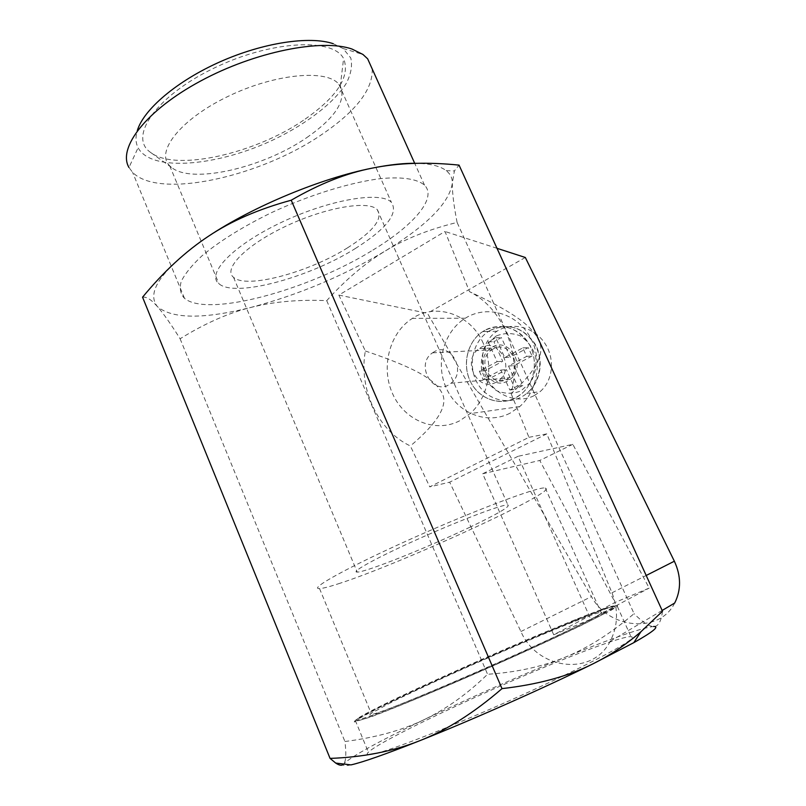 <?xml version="1.0" encoding="UTF-8"?>
<svg xmlns="http://www.w3.org/2000/svg" width="806" height="806" viewBox="0 0 806 806"><rect width="100%" height="100%" fill="white"/><g stroke="black" fill="none" stroke-linecap="round" stroke-linejoin="round"><path stroke-width="0.6" stroke-dasharray="4.03 3.02" d="M347.406 247.916C373.4 231.393 383.334 218.617 377.218 209.6C368.423 200.11 325.574 207.313 285.848 226.214C245.991 245.004 222.718 268.942 233.539 277.314C246.324 289.283 308.668 272.428 347.406 247.916M469.374 527.467C497.856 513.815 510.692 506.309 507.891 504.929C502.803 504.173 461.677 519.618 419.855 538.307C377.954 556.986 349.774 572.441 357.239 572.099C365.461 572.411 426.989 547.737 469.374 527.467M355.234 248.58C386.548 228.783 398.617 213.389 391.424 202.377C381.107 190.931 329.594 199.435 281.556 222.305C233.377 245.044 205.812 273.798 218.91 283.702C234.647 297.968 308.95 277.738 355.234 248.58M306.723 137.655C335.246 117.817 346.429 100.659 340.273 86.161L338.903 84.298C326.904 68.913 274.645 73.638 227.614 96.599C180.433 119.359 155.115 151.961 169.703 165.794L171.507 167.416C192.03 184.534 263.532 167.618 306.723 137.655M305.192 119.087C337.674 96.267 350.479 76.086 343.598 58.546C333.009 37.408 270.252 40.502 213.187 68.52C155.951 96.277 128.517 136.698 150.087 152.072C174.862 172.383 256.167 153.513 305.192 119.087M333.221 43.695L343.094 48.521L350.771 57.951C352.575 65.629 351.033 74.182 346.137 83.602C333.815 102.815 307.429 123.117 275.581 138.763C219.262 166.096 151.397 172.716 138.098 147.76C135.63 142.944 135.358 137.292 137.252 130.794M372.221 68.973C373.057 89.164 356.333 110.956 322.037 134.34C260.791 176.695 158.782 199.787 132.557 172.262L128.97 167.487L138.098 147.76M372.906 250.072C413.367 225.63 437.436 198.155 424.53 185.168C417.377 178.992 402.295 176.564 380.503 178.63C350.036 182.418 309.182 195.052 271.118 212.814C242.515 226.859 219.423 241.246 201.812 255.986C191.828 265.315 184.967 273.788 181.219 281.405C179.315 288.346 180.403 293.999 184.493 298.341C207.726 317.876 309.272 289.747 372.906 250.072M208.532 236.198C162.661 268.227 145.594 291.661 157.331 306.502L157.573 306.764C172.625 319.035 203.747 319.257 250.958 307.418C298.23 294.925 342.933 276.156 385.087 251.099C426.968 225.519 449.395 202.88 452.347 183.184C452.468 178.136 450.403 173.955 446.151 170.62C440.408 166.187 430.817 163.749 417.387 163.316M142.561 297.192C146.491 296.578 151.417 299.681 157.331 306.502L157.563 306.774C163.437 313.504 170.953 324.173 180.101 338.772C204.734 323.468 228.35 313.01 250.958 307.418C273.637 301.666 298.885 299.409 326.722 300.658C345.552 279.773 365.007 263.26 385.087 251.099C405.025 238.868 429.024 229.317 457.093 222.436L634.06 613.668C610.313 633.798 587.09 648.427 564.371 657.545C541.612 666.834 516.011 672.406 487.58 674.259C467.369 693.926 446.232 709.038 424.188 719.627C402.305 730.276 375.888 737.571 344.928 741.51C346.368 753.328 346.026 760.743 343.9 763.766L343.688 764.017M326.722 300.658L487.58 674.259M457.093 222.436C453.768 205.399 452.186 192.322 452.347 183.184L454.393 170.953L459.057 165.119M662.502 611.23C661.192 621.577 658.23 626.665 653.636 626.484C649.052 626.474 642.533 622.202 634.06 613.668M180.101 338.772L344.928 741.51M350.973 764.894C344.666 766.254 342.308 765.881 343.9 763.766C351.275 756.471 378.034 741.762 424.188 719.627C470.23 697.674 516.958 676.98 564.371 657.545C611.875 638.201 641.626 627.854 653.636 626.484M368.362 754.698C366.831 754.547 366.831 753.721 368.382 752.22C380.271 740.553 481.635 692.566 555.515 662.643C602.183 643.581 636.498 632.156 631.713 638.322C627.864 643.934 582.798 667.57 521.986 695.064C461.254 722.549 398.789 747.444 377.309 753.106M542.811 633.748L577.056 619.643C606.183 607.976 619.592 603.533 617.295 606.324L611.542 610.001L581.458 625.305C552.825 639.087 510.863 658.19 469.102 676.385C427.613 694.389 391.283 709.34 370.931 716.887L354.247 721.964L355.275 720.363C362.932 715.275 383.807 704.817 417.881 688.969C458.705 670.068 500.345 651.661 542.811 633.748M604.792 612.459C581.932 624.811 511.226 657.374 448.418 684.234C385.48 711.174 348.383 724.846 357.602 718.489C365.078 713.552 385.5 703.326 418.858 687.83C458.926 669.292 499.811 651.228 541.491 633.627L575.071 619.784C603.543 608.359 616.63 604.016 614.333 606.737L604.792 612.459M605.125 613.205C582.275 625.587 511.578 658.17 448.761 685.029C385.812 711.96 348.696 725.602 357.904 719.204L377.611 708.403C442.907 675.237 627.219 596.359 614.656 607.452L605.125 613.205M388.341 703.91C446.393 674.34 613.537 602.817 601.357 613.165C597.034 617.497 536.635 646.241 471.379 674.602C406.063 703.013 361.692 719.879 371.193 713.34L388.341 703.91M338.308 583.816C399.564 564.371 562.558 489.444 545.229 487.952C538.398 486.512 476.719 509.543 412.884 538.086C348.958 566.608 307.882 589.388 319.539 588.582C322.702 588.451 328.959 586.869 338.308 583.816M532.091 356.03L514.047 365.602L522.983 385.389L515.366 389.358L506.47 369.622L488.799 378.991L485.081 370.7L502.722 361.269L493.897 341.673L501.403 337.583L510.279 357.229L528.262 347.618L532.091 356.03L526.671 356.373L522.822 347.89L504.717 357.582L495.781 337.764L488.224 341.885L497.111 361.652L479.358 371.163L483.096 379.525L500.889 370.075L509.835 389.993L517.512 385.993L508.515 366.025L526.671 356.373M484.819 330.329L482.754 331.568C466.422 342.036 461.435 367.365 472.135 384.643C482.552 402.123 506.138 406.909 521.311 394.013C534.922 382.779 538.529 360.08 529.129 344.071C517.22 327.236 502.45 322.652 484.819 330.329M493.191 348.958L491.771 349.834C474.583 360.907 493.03 391.091 508.999 377.752C524.142 366.972 508.888 339.397 493.191 348.958M434.061 351.859L432.55 352.816C414.284 364.846 433.981 397.731 450.967 383.253C467.087 371.536 450.745 341.462 434.061 351.859M508.515 366.025L514.047 365.602M517.512 385.993L522.983 385.389M509.835 389.993L515.366 389.358M500.889 370.075L506.47 369.622M483.096 379.525L488.799 378.991M479.358 371.163L485.081 370.7M497.111 361.652L502.722 361.269M488.224 341.885L493.897 341.673M495.781 337.764L501.403 337.583M504.717 357.582L510.279 357.229M522.822 347.89L528.262 347.618M511.115 393.6L528.948 437.315L429.749 486.854L410.375 445.99C377.833 430.666 358.398 388.925 365.35 350.993L338.852 295.087L445.003 231.473L469.545 291.661C502.884 308.114 522.076 354.368 511.115 393.6C536.212 370.972 545.44 353.26 538.811 340.434C532.222 326.067 514.027 312.617 469.545 291.661M483.257 343.326C470.775 314.028 436.016 302.462 412.39 318.38C389.328 332.858 380.503 367.617 392.744 394.063C404.662 420.682 435.532 433.467 459.894 420.682L470.039 413.629C488.265 397.811 494.199 366.861 483.257 343.326M528.948 437.315L546.821 433.87L611.976 592.813C618.575 610.031 617.97 626.202 610.172 641.314C592.158 676.959 537.189 669.595 520.918 631.521L449.667 482.19L429.749 486.854M497 248.308L445.003 231.473M546.821 433.87L449.667 482.19M365.35 350.993C414.284 367.516 434.474 379.062 441.658 392.431C448.892 404.32 438.464 422.173 410.375 445.99M338.852 295.087L427.442 313.302L591.483 596.591C608.631 629.133 659.661 633.929 674.703 603.019M553.702 634.785L590.798 619.27L518.036 456.307L482.693 473.767L553.702 634.785L615.099 602.414L649.173 588.078L572.824 444.318L518.036 456.307M590.798 619.27L649.173 588.078M572.824 444.318L539.778 460.458L615.099 602.414M482.693 473.767L539.778 460.458M525.311 257.477L427.442 313.302M534.106 395.655C518.379 403.846 497.01 396.361 487.549 379.686C477.877 363.133 482.089 340.837 496.98 331.246C511.397 321.675 533.068 326.591 544.141 342.298C555.384 357.874 553.349 380.603 539.97 391.736L534.106 395.655M515.266 398.053C499.166 406.486 478.522 398.567 470.321 381.319C461.919 364.181 467.54 341.361 482.754 331.568C497.504 321.806 518.47 326.803 528.454 342.963C538.62 358.992 535.275 382.507 521.311 394.013L515.266 398.053M507.609 381.006C489.302 391.605 473.021 359.325 490.844 348.091C508.163 334.822 527.91 366.518 510.138 379.364L507.609 381.006M496.174 382.145C477.636 392.915 461.123 360.07 479.177 348.645C496.718 335.155 516.747 367.405 498.743 380.472L496.174 382.145M510.077 413.176C487.026 425.115 457.778 413.327 446.514 388.593C434.938 364.03 443.391 331.679 465.294 318.229C485.917 305.192 514.832 312.345 528.817 334.883C543.012 357.239 538.74 390.064 519.689 406.597L510.077 413.176M496.043 336.072L486.602 344.575C482.2 352.434 480.557 360.967 481.656 370.156C484.477 378.921 489.504 385.792 496.718 390.749C504.717 393.963 512.747 394.043 520.787 390.991L530.469 382.568C535.043 374.629 536.766 365.964 535.647 356.564C532.716 347.628 527.547 340.706 520.152 335.81C512.022 332.757 503.982 332.838 496.043 336.072M490.542 330.208L488.496 331.437C472.256 341.815 467.299 366.942 477.928 384.069C488.275 401.398 511.709 406.133 526.792 393.348C540.312 382.205 543.899 359.708 534.559 343.83C522.741 327.145 508.072 322.601 490.542 330.208M611.976 592.813L646.2 575.474M520.918 631.521L591.483 596.591M233.539 277.314L357.239 572.099M377.218 209.6L507.891 504.929M169.703 165.794L218.91 283.702M338.903 84.298L391.424 202.377M340.273 86.161L343.598 58.546M171.507 167.416L150.087 152.072M343.094 48.521L362.962 54.465M424.53 185.168L414.727 163.376M184.493 298.341L132.557 172.262M446.151 170.62L454.393 170.953M355.275 720.363L368.382 752.22M617.295 606.324L631.713 638.322M418.858 687.83L417.881 688.969M575.071 619.784L577.056 619.643M357.602 718.489L357.904 719.204M614.333 606.737L614.656 607.452M319.539 588.582L371.193 713.34M545.229 487.952L601.357 613.165M496.98 331.246L482.754 331.568L488.496 331.437L490.612 330.208C508.657 322.612 523.588 327.367 535.406 344.464C545.058 362.66 539.063 383.918 526.792 393.348L539.97 391.736M450.967 383.253L508.999 377.752M432.55 352.816L491.771 349.834M610.172 641.314L662.159 610.464M490.844 348.091L479.177 348.645M510.138 379.364L498.743 380.472M465.294 318.229L412.39 318.38M519.689 406.597L470.039 413.629"/><path stroke-width="1.21" d="M137.252 130.794C143.377 109.676 176.746 81.053 219.998 61.84C263.219 42.597 309.695 35.716 333.221 43.695M128.97 167.487C117.404 147.992 146.047 110.362 200.523 81.063C254.847 51.655 321.816 38.436 351.99 49.045L362.962 54.465L367.657 58.828L372.221 68.973M417.387 163.316C404.965 162.993 389.953 164.585 372.372 168.091C321.624 178.005 253.134 206.386 208.532 236.198C185.662 251.301 163.678 271.632 142.561 297.192L330.057 758.396C363.083 757.237 392.965 751.353 419.714 740.724C446.393 730.307 473.827 712.947 502.017 688.626C537.914 684.526 568.139 676.305 592.682 663.983C609.679 655.58 625.738 644.86 640.861 631.803L662.502 611.23L459.057 165.119C427.22 161.875 398.325 162.862 372.372 168.091C346.499 173.109 319.458 183.818 291.218 200.22L502.017 688.626M291.218 200.22C258.766 209.026 231.201 221.015 208.532 236.198M343.688 764.017C342.147 765.912 339.487 765.589 335.709 763.07L330.057 758.396M653.636 626.484C659.691 626.363 653.092 631.753 633.828 642.654L592.682 663.983C544.473 687.81 471.943 720.01 419.714 740.724C385.661 754.204 362.75 762.264 350.973 764.894L335.709 763.07M377.309 753.106L368.362 754.698M662.159 610.464L674.703 603.019C681.261 589.891 681.151 575.958 674.36 561.208L525.311 257.477L497 248.308M646.2 575.474L674.36 561.208M414.727 163.376L367.657 58.828M633.828 642.654L640.861 631.803"/></g></svg>
